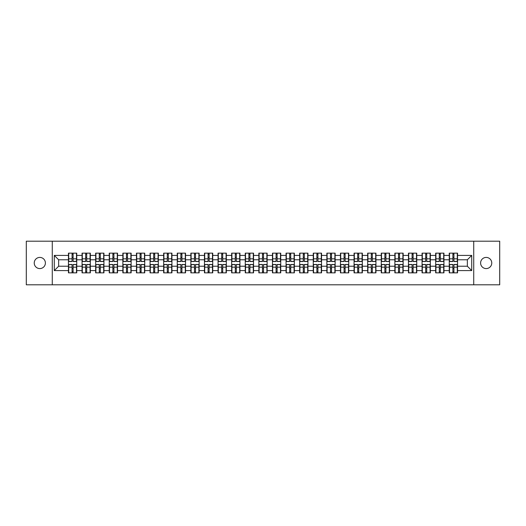 <?xml version="1.0" encoding="UTF-8"?>
<svg xmlns="http://www.w3.org/2000/svg" width="526" height="526" viewBox="0 0 526 526"><rect width="100%" height="100%" fill="white"/><g stroke="black" fill="none" stroke-linecap="round" stroke-linejoin="round"><path stroke-width="0.79" d="M486.188 268.582A5.582 5.582 0 0 1 480.606 263A5.582 5.582 0 0 1 486.188 257.418A5.582 5.582 0 0 1 491.764 263A5.582 5.582 0 0 1 486.188 268.582M39.812 268.582A5.582 5.582 0 0 1 34.236 263A5.582 5.582 0 0 1 39.812 257.418A5.582 5.582 0 0 1 45.394 263A5.582 5.582 0 0 1 39.812 268.582M473.722 284.796L499.7 284.796L499.7 241.204L473.722 241.204L473.722 284.796L52.278 284.796L52.278 241.204L26.3 241.204L26.3 284.796L52.278 284.796M473.722 241.204L52.278 241.204M467.358 266.228L467.358 259.772L457.548 259.772L457.548 266.228L467.358 266.228L471.717 270.588L471.717 255.412L457.548 255.412L457.548 253.151L449.263 253.151L449.263 259.772L443.944 259.772L443.944 266.228L449.263 266.228L449.263 259.772M471.717 270.588L457.548 270.588L457.548 272.849L449.263 272.849L449.263 270.588L443.944 270.588L443.944 272.849L435.666 272.849L435.666 270.588L430.347 270.588L430.347 272.849L422.062 272.849L422.062 270.588L416.743 270.588L416.743 272.849L408.465 272.849L408.465 270.588L403.146 270.588L403.146 272.849L394.862 272.849L394.862 270.588L389.542 270.588L389.542 272.849L381.265 272.849L381.265 270.588L375.945 270.588L375.945 272.849L367.661 272.849L367.661 270.588L362.342 270.588L362.342 272.849L354.064 272.849L354.064 270.588L348.745 270.588L348.745 272.849L340.46 272.849L340.46 270.588L335.141 270.588L335.141 272.849L326.863 272.849L326.863 270.588L321.544 270.588L321.544 272.849L313.259 272.849L313.259 270.588L307.94 270.588L307.94 272.849L299.662 272.849L299.662 270.588L294.343 270.588L294.343 272.849L286.059 272.849L286.059 270.588L280.739 270.588L280.739 272.849L272.461 272.849L272.461 270.588L267.142 270.588L267.142 272.849L258.858 272.849L258.858 270.588L253.539 270.588L253.539 272.849L245.261 272.849L245.261 270.588L239.941 270.588L239.941 272.849L231.657 272.849L231.657 270.588L226.338 270.588L226.338 272.849L218.06 272.849L218.06 270.588L212.741 270.588L212.741 272.849L204.456 272.849L204.456 270.588L199.137 270.588L199.137 272.849L190.859 272.849L190.859 270.588L185.54 270.588L185.54 272.849L177.255 272.849L177.255 270.588L171.936 270.588L171.936 272.849L163.658 272.849L163.658 270.588L158.339 270.588L158.339 272.849L150.055 272.849L150.055 270.588L144.735 270.588L144.735 272.849L136.458 272.849L136.458 270.588L131.138 270.588L131.138 272.849L122.854 272.849L122.854 270.588L117.535 270.588L117.535 272.849L109.257 272.849L109.257 270.588L103.938 270.588L103.938 272.849L95.653 272.849L95.653 270.588L90.334 270.588L90.334 272.849L82.056 272.849L82.056 270.588L76.737 270.588L76.737 272.849L68.452 272.849L68.452 270.588L54.283 270.588L54.283 255.412L68.452 255.412L68.452 259.772L58.642 259.772L58.642 266.228L68.452 266.228L68.452 259.772M449.263 255.412L443.944 255.412L443.944 253.151L435.666 253.151L435.666 255.412L430.347 255.412L430.347 253.151L422.062 253.151L422.062 255.412L416.743 255.412L416.743 253.151L408.465 253.151L408.465 255.412L403.146 255.412L403.146 253.151L394.862 253.151L394.862 255.412L389.542 255.412L389.542 253.151L381.265 253.151L381.265 255.412L375.945 255.412L375.945 253.151L367.661 253.151L367.661 255.412L362.342 255.412L362.342 253.151L354.064 253.151L354.064 255.412L348.745 255.412L348.745 253.151L340.46 253.151L340.46 255.412L335.141 255.412L335.141 253.151L326.863 253.151L326.863 255.412L321.544 255.412L321.544 253.151L313.259 253.151L313.259 255.412L307.94 255.412L307.94 253.151L299.662 253.151L299.662 255.412L294.343 255.412L294.343 253.151L286.059 253.151L286.059 255.412L280.739 255.412L280.739 253.151L272.461 253.151L272.461 255.412L267.142 255.412L267.142 253.151L258.858 253.151L258.858 255.412L253.539 255.412L253.539 253.151L245.261 253.151L245.261 255.412L239.941 255.412L239.941 253.151L231.657 253.151L231.657 255.412L226.338 255.412L226.338 253.151L218.06 253.151L218.06 255.412L212.741 255.412L212.741 253.151L204.456 253.151L204.456 255.412L199.137 255.412L199.137 253.151L190.859 253.151L190.859 255.412L185.54 255.412L185.54 253.151L177.255 253.151L177.255 255.412L171.936 255.412L171.936 253.151L163.658 253.151L163.658 255.412L158.339 255.412L158.339 253.151L150.055 253.151L150.055 255.412L144.735 255.412L144.735 253.151L136.458 253.151L136.458 255.412L131.138 255.412L131.138 253.151L122.854 253.151L122.854 255.412L117.535 255.412L117.535 253.151L109.257 253.151L109.257 255.412L103.938 255.412L103.938 253.151L95.653 253.151L95.653 255.412L90.334 255.412L90.334 253.151L82.056 253.151L82.056 255.412L76.737 255.412L76.737 253.151L68.452 253.151L68.452 255.412M449.263 266.228L449.263 270.588M443.944 266.228L443.944 270.588M443.944 255.412L443.944 259.772M430.347 266.228L435.666 266.228L435.666 259.772L430.347 259.772L430.347 270.588M435.666 266.228L435.666 270.588M435.666 255.412L435.666 259.772M430.347 255.412L430.347 259.772M416.743 266.228L422.062 266.228L422.062 259.772L416.743 259.772L416.743 270.588M422.062 266.228L422.062 270.588M422.062 255.412L422.062 259.772M416.743 255.412L416.743 259.772M403.146 266.228L408.465 266.228L408.465 259.772L403.146 259.772L403.146 270.588M408.465 266.228L408.465 270.588M408.465 255.412L408.465 259.772M403.146 255.412L403.146 259.772M389.542 266.228L394.862 266.228L394.862 259.772L389.542 259.772L389.542 270.588M394.862 266.228L394.862 270.588M394.862 255.412L394.862 259.772M389.542 255.412L389.542 259.772M375.945 266.228L381.265 266.228L381.265 259.772L375.945 259.772L375.945 270.588M381.265 266.228L381.265 270.588M381.265 255.412L381.265 259.772M375.945 255.412L375.945 259.772M362.342 266.228L367.661 266.228L367.661 259.772L362.342 259.772L362.342 270.588M367.661 266.228L367.661 270.588M367.661 255.412L367.661 259.772M362.342 255.412L362.342 259.772M348.745 266.228L354.064 266.228L354.064 259.772L348.745 259.772L348.745 270.588M354.064 266.228L354.064 270.588M354.064 255.412L354.064 259.772M348.745 255.412L348.745 259.772M335.141 266.228L340.46 266.228L340.46 259.772L335.141 259.772L335.141 270.588M340.46 266.228L340.46 270.588M340.46 255.412L340.46 259.772M335.141 255.412L335.141 259.772M321.544 266.228L326.863 266.228L326.863 259.772L321.544 259.772L321.544 270.588M326.863 266.228L326.863 270.588M326.863 255.412L326.863 259.772M321.544 255.412L321.544 259.772M307.94 266.228L313.259 266.228L313.259 259.772L307.94 259.772L307.94 270.588M313.259 266.228L313.259 270.588M313.259 255.412L313.259 259.772M307.94 255.412L307.94 259.772M294.343 266.228L299.662 266.228L299.662 259.772L294.343 259.772L294.343 270.588M299.662 266.228L299.662 270.588M299.662 255.412L299.662 259.772M294.343 255.412L294.343 259.772M280.739 266.228L286.059 266.228L286.059 259.772L280.739 259.772L280.739 270.588M286.059 266.228L286.059 270.588M286.059 255.412L286.059 259.772M280.739 255.412L280.739 259.772M267.142 266.228L272.461 266.228L272.461 259.772L267.142 259.772L267.142 270.588M272.461 266.228L272.461 270.588M272.461 255.412L272.461 259.772M267.142 255.412L267.142 259.772M253.539 266.228L258.858 266.228L258.858 259.772L253.539 259.772L253.539 270.588M258.858 266.228L258.858 270.588M258.858 255.412L258.858 259.772M253.539 255.412L253.539 259.772M239.941 266.228L245.261 266.228L245.261 259.772L239.941 259.772L239.941 270.588M245.261 266.228L245.261 270.588M245.261 255.412L245.261 259.772M239.941 255.412L239.941 259.772M226.338 266.228L231.657 266.228L231.657 259.772L226.338 259.772L226.338 270.588M231.657 266.228L231.657 270.588M231.657 255.412L231.657 259.772M226.338 255.412L226.338 259.772M212.741 266.228L218.06 266.228L218.06 259.772L212.741 259.772L212.741 270.588M218.06 266.228L218.06 270.588M218.06 255.412L218.06 259.772M212.741 255.412L212.741 259.772M199.137 266.228L204.456 266.228L204.456 259.772L199.137 259.772L199.137 270.588M204.456 266.228L204.456 270.588M204.456 255.412L204.456 259.772M199.137 255.412L199.137 259.772M185.54 266.228L190.859 266.228L190.859 259.772L185.54 259.772L185.54 270.588M190.859 266.228L190.859 270.588M190.859 255.412L190.859 259.772M185.54 255.412L185.54 259.772M171.936 266.228L177.255 266.228L177.255 259.772L171.936 259.772L171.936 270.588M177.255 266.228L177.255 270.588M177.255 255.412L177.255 259.772M171.936 255.412L171.936 259.772M158.339 266.228L163.658 266.228L163.658 259.772L158.339 259.772L158.339 270.588M163.658 266.228L163.658 270.588M163.658 255.412L163.658 259.772M158.339 255.412L158.339 259.772M144.735 266.228L150.055 266.228L150.055 259.772L144.735 259.772L144.735 270.588M150.055 266.228L150.055 270.588M150.055 255.412L150.055 259.772M144.735 255.412L144.735 259.772M131.138 266.228L136.458 266.228L136.458 259.772L131.138 259.772L131.138 270.588M136.458 266.228L136.458 270.588M136.458 255.412L136.458 259.772M131.138 255.412L131.138 259.772M117.535 266.228L122.854 266.228L122.854 259.772L117.535 259.772L117.535 270.588M122.854 266.228L122.854 270.588M122.854 255.412L122.854 259.772M117.535 255.412L117.535 259.772M103.938 266.228L109.257 266.228L109.257 259.772L103.938 259.772L103.938 270.588M109.257 266.228L109.257 270.588M109.257 255.412L109.257 259.772M103.938 255.412L103.938 259.772M90.334 266.228L95.653 266.228L95.653 259.772L90.334 259.772L90.334 270.588M95.653 266.228L95.653 270.588M95.653 255.412L95.653 259.772M90.334 255.412L90.334 259.772M76.737 266.228L82.056 266.228L82.056 259.772L76.737 259.772L76.737 270.588M82.056 266.228L82.056 270.588M82.056 255.412L82.056 259.772M76.737 255.412L76.737 259.772M68.452 266.228L68.452 270.588M58.642 266.228L54.283 270.588M54.283 255.412L58.642 259.772M457.548 266.228L457.548 270.588M457.548 255.412L457.548 259.772M471.717 255.412L467.358 259.772M76.474 253.151L76.474 261.521L73.114 261.521L73.114 253.151M72.069 253.151L72.069 261.521L68.715 261.521L68.715 253.151M72.069 254.282L73.114 254.282M73.114 257.51L72.069 257.51M68.715 272.849L68.715 264.479L72.069 264.479L72.069 272.849M73.114 272.849L73.114 264.479L76.474 264.479L76.474 272.849M73.114 271.718L72.069 271.718M72.069 268.49L73.114 268.49M90.071 253.151L90.071 261.521L86.718 261.521L86.718 253.151M85.672 253.151L85.672 261.521L82.312 261.521L82.312 253.151M85.672 254.282L86.718 254.282M86.718 257.51L85.672 257.51M103.675 253.151L103.675 261.521L100.315 261.521L100.315 253.151M99.269 253.151L99.269 261.521L95.916 261.521L95.916 253.151M99.269 254.282L100.315 254.282M100.315 257.51L99.269 257.51M117.272 253.151L117.272 261.521L113.918 261.521L113.918 253.151M112.873 253.151L112.873 261.521L109.513 261.521L109.513 253.151M112.873 254.282L113.918 254.282M113.918 257.51L112.873 257.51M130.875 253.151L130.875 261.521L127.516 261.521L127.516 253.151M126.47 253.151L126.47 261.521L123.117 261.521L123.117 253.151M126.47 254.282L127.516 254.282M127.516 257.51L126.47 257.51M144.472 253.151L144.472 261.521L141.119 261.521L141.119 253.151M140.074 253.151L140.074 261.521L136.714 261.521L136.714 253.151M140.074 254.282L141.119 254.282M141.119 257.51L140.074 257.51M82.312 272.849L82.312 264.479L85.672 264.479L85.672 272.849M86.718 272.849L86.718 264.479L90.071 264.479L90.071 272.849M86.718 271.718L85.672 271.718M85.672 268.49L86.718 268.49M95.916 272.849L95.916 264.479L99.269 264.479L99.269 272.849M100.315 272.849L100.315 264.479L103.675 264.479L103.675 272.849M100.315 271.718L99.269 271.718M99.269 268.49L100.315 268.49M109.513 272.849L109.513 264.479L112.873 264.479L112.873 272.849M113.918 272.849L113.918 264.479L117.272 264.479L117.272 272.849M113.918 271.718L112.873 271.718M112.873 268.49L113.918 268.49M123.117 272.849L123.117 264.479L126.47 264.479L126.47 272.849M127.516 272.849L127.516 264.479L130.875 264.479L130.875 272.849M127.516 271.718L126.47 271.718M126.47 268.49L127.516 268.49M136.714 272.849L136.714 264.479L140.074 264.479L140.074 272.849M141.119 272.849L141.119 264.479L144.472 264.479L144.472 272.849M141.119 271.718L140.074 271.718M140.074 268.49L141.119 268.49M158.076 253.151L158.076 261.521L154.716 261.521L154.716 253.151M153.671 253.151L153.671 261.521L150.318 261.521L150.318 253.151M153.671 254.282L154.716 254.282M154.716 257.51L153.671 257.51M150.318 272.849L150.318 264.479L153.671 264.479L153.671 272.849M154.716 272.849L154.716 264.479L158.076 264.479L158.076 272.849M154.716 271.718L153.671 271.718M153.671 268.49L154.716 268.49M171.673 253.151L171.673 261.521L168.32 261.521L168.32 253.151M167.275 253.151L167.275 261.521L163.915 261.521L163.915 253.151M167.275 254.282L168.32 254.282M168.32 257.51L167.275 257.51M163.915 272.849L163.915 264.479L167.275 264.479L167.275 272.849M168.32 272.849L168.32 264.479L171.673 264.479L171.673 272.849M168.32 271.718L167.275 271.718M167.275 268.49L168.32 268.49M185.277 253.151L185.277 261.521L181.924 261.521L181.924 253.151M180.872 253.151L180.872 261.521L177.518 261.521L177.518 253.151M180.872 254.282L181.924 254.282M181.924 257.51L180.872 257.51M177.518 272.849L177.518 264.479L180.872 264.479L180.872 272.849M181.924 272.849L181.924 264.479L185.277 264.479L185.277 272.849M181.924 271.718L180.872 271.718M180.872 268.49L181.924 268.49M198.881 253.151L198.881 261.521L195.521 261.521L195.521 253.151M194.475 253.151L194.475 261.521L191.116 261.521L191.116 253.151M194.475 254.282L195.521 254.282M195.521 257.51L194.475 257.51M191.116 272.849L191.116 264.479L194.475 264.479L194.475 272.849M195.521 272.849L195.521 264.479L198.881 264.479L198.881 272.849M195.521 271.718L194.475 271.718M194.475 268.49L195.521 268.49M212.478 253.151L212.478 261.521L209.124 261.521L209.124 253.151M208.072 253.151L208.072 261.521L204.719 261.521L204.719 253.151M208.072 254.282L209.124 254.282M209.124 257.51L208.072 257.51M204.719 272.849L204.719 264.479L208.072 264.479L208.072 272.849M209.124 272.849L209.124 264.479L212.478 264.479L212.478 272.849M209.124 271.718L208.072 271.718M208.072 268.49L209.124 268.49M226.081 253.151L226.081 261.521L222.722 261.521L222.722 253.151M221.676 253.151L221.676 261.521L218.316 261.521L218.316 253.151M221.676 254.282L222.722 254.282M222.722 257.51L221.676 257.51M218.316 272.849L218.316 264.479L221.676 264.479L221.676 272.849M222.722 272.849L222.722 264.479L226.081 264.479L226.081 272.849M222.722 271.718L221.676 271.718M221.676 268.49L222.722 268.49M239.678 253.151L239.678 261.521L236.325 261.521L236.325 253.151M235.273 253.151L235.273 261.521L231.92 261.521L231.92 253.151M235.273 254.282L236.325 254.282M236.325 257.51L235.273 257.51M231.92 272.849L231.92 264.479L235.273 264.479L235.273 272.849M236.325 272.849L236.325 264.479L239.678 264.479L239.678 272.849M236.325 271.718L235.273 271.718M235.273 268.49L236.325 268.49M253.282 253.151L253.282 261.521L249.922 261.521L249.922 253.151M248.877 253.151L248.877 261.521L245.517 261.521L245.517 253.151M248.877 254.282L249.922 254.282M249.922 257.51L248.877 257.51M245.517 272.849L245.517 264.479L248.877 264.479L248.877 272.849M249.922 272.849L249.922 264.479L253.282 264.479L253.282 272.849M249.922 271.718L248.877 271.718M248.877 268.49L249.922 268.49M266.879 253.151L266.879 261.521L263.526 261.521L263.526 253.151M262.474 253.151L262.474 261.521L259.121 261.521L259.121 253.151M262.474 254.282L263.526 254.282M263.526 257.51L262.474 257.51M259.121 272.849L259.121 264.479L262.474 264.479L262.474 272.849M263.526 272.849L263.526 264.479L266.879 264.479L266.879 272.849M263.526 271.718L262.474 271.718M262.474 268.49L263.526 268.49M280.483 253.151L280.483 261.521L277.123 261.521L277.123 253.151M276.078 253.151L276.078 261.521L272.718 261.521L272.718 253.151M276.078 254.282L277.123 254.282M277.123 257.51L276.078 257.51M272.718 272.849L272.718 264.479L276.078 264.479L276.078 272.849M277.123 272.849L277.123 264.479L280.483 264.479L280.483 272.849M277.123 271.718L276.078 271.718M276.078 268.49L277.123 268.49M294.08 253.151L294.08 261.521L290.727 261.521L290.727 253.151M289.675 253.151L289.675 261.521L286.322 261.521L286.322 253.151M289.675 254.282L290.727 254.282M290.727 257.51L289.675 257.51M286.322 272.849L286.322 264.479L289.675 264.479L289.675 272.849M290.727 272.849L290.727 264.479L294.08 264.479L294.08 272.849M290.727 271.718L289.675 271.718M289.675 268.49L290.727 268.49M307.684 253.151L307.684 261.521L304.324 261.521L304.324 253.151M303.278 253.151L303.278 261.521L299.919 261.521L299.919 253.151M303.278 254.282L304.324 254.282M304.324 257.51L303.278 257.51M299.919 272.849L299.919 264.479L303.278 264.479L303.278 272.849M304.324 272.849L304.324 264.479L307.684 264.479L307.684 272.849M304.324 271.718L303.278 271.718M303.278 268.49L304.324 268.49M321.281 253.151L321.281 261.521L317.928 261.521L317.928 253.151M316.876 253.151L316.876 261.521L313.522 261.521L313.522 253.151M316.876 254.282L317.928 254.282M317.928 257.51L316.876 257.51M313.522 272.849L313.522 264.479L316.876 264.479L316.876 272.849M317.928 272.849L317.928 264.479L321.281 264.479L321.281 272.849M317.928 271.718L316.876 271.718M316.876 268.49L317.928 268.49M334.884 253.151L334.884 261.521L331.525 261.521L331.525 253.151M330.479 253.151L330.479 261.521L327.119 261.521L327.119 253.151M330.479 254.282L331.525 254.282M331.525 257.51L330.479 257.51M327.119 272.849L327.119 264.479L330.479 264.479L330.479 272.849M331.525 272.849L331.525 264.479L334.884 264.479L334.884 272.849M331.525 271.718L330.479 271.718M330.479 268.49L331.525 268.49M348.482 253.151L348.482 261.521L345.128 261.521L345.128 253.151M344.076 253.151L344.076 261.521L340.723 261.521L340.723 253.151M344.076 254.282L345.128 254.282M345.128 257.51L344.076 257.51M340.723 272.849L340.723 264.479L344.076 264.479L344.076 272.849M345.128 272.849L345.128 264.479L348.482 264.479L348.482 272.849M345.128 271.718L344.076 271.718M344.076 268.49L345.128 268.49M362.085 253.151L362.085 261.521L358.725 261.521L358.725 253.151M357.68 253.151L357.68 261.521L354.327 261.521L354.327 253.151M357.68 254.282L358.725 254.282M358.725 257.51L357.68 257.51M354.327 272.849L354.327 264.479L357.68 264.479L357.68 272.849M358.725 272.849L358.725 264.479L362.085 264.479L362.085 272.849M358.725 271.718L357.68 271.718M357.68 268.49L358.725 268.49M375.682 253.151L375.682 261.521L372.329 261.521L372.329 253.151M371.284 253.151L371.284 261.521L367.924 261.521L367.924 253.151M371.284 254.282L372.329 254.282M372.329 257.51L371.284 257.51M367.924 272.849L367.924 264.479L371.284 264.479L371.284 272.849M372.329 272.849L372.329 264.479L375.682 264.479L375.682 272.849M372.329 271.718L371.284 271.718M371.284 268.49L372.329 268.49M389.286 253.151L389.286 261.521L385.926 261.521L385.926 253.151M384.881 253.151L384.881 261.521L381.528 261.521L381.528 253.151M384.881 254.282L385.926 254.282M385.926 257.51L384.881 257.51M381.528 272.849L381.528 264.479L384.881 264.479L384.881 272.849M385.926 272.849L385.926 264.479L389.286 264.479L389.286 272.849M385.926 271.718L384.881 271.718M384.881 268.49L385.926 268.49M402.883 253.151L402.883 261.521L399.53 261.521L399.53 253.151M398.484 253.151L398.484 261.521L395.125 261.521L395.125 253.151M398.484 254.282L399.53 254.282M399.53 257.51L398.484 257.51M395.125 272.849L395.125 264.479L398.484 264.479L398.484 272.849M399.53 272.849L399.53 264.479L402.883 264.479L402.883 272.849M399.53 271.718L398.484 271.718M398.484 268.49L399.53 268.49M416.487 253.151L416.487 261.521L413.127 261.521L413.127 253.151M412.082 253.151L412.082 261.521L408.728 261.521L408.728 253.151M412.082 254.282L413.127 254.282M413.127 257.51L412.082 257.51M408.728 272.849L408.728 264.479L412.082 264.479L412.082 272.849M413.127 272.849L413.127 264.479L416.487 264.479L416.487 272.849M413.127 271.718L412.082 271.718M412.082 268.49L413.127 268.49M430.084 253.151L430.084 261.521L426.731 261.521L426.731 253.151M425.685 253.151L425.685 261.521L422.325 261.521L422.325 253.151M425.685 254.282L426.731 254.282M426.731 257.51L425.685 257.51M422.325 272.849L422.325 264.479L425.685 264.479L425.685 272.849M426.731 272.849L426.731 264.479L430.084 264.479L430.084 272.849M426.731 271.718L425.685 271.718M425.685 268.49L426.731 268.49M443.688 253.151L443.688 261.521L440.328 261.521L440.328 253.151M439.282 253.151L439.282 261.521L435.929 261.521L435.929 253.151M439.282 254.282L440.328 254.282M440.328 257.51L439.282 257.51M435.929 272.849L435.929 264.479L439.282 264.479L439.282 272.849M440.328 272.849L440.328 264.479L443.688 264.479L443.688 272.849M440.328 271.718L439.282 271.718M439.282 268.49L440.328 268.49M457.285 253.151L457.285 261.521L453.931 261.521L453.931 253.151M452.886 253.151L452.886 261.521L449.526 261.521L449.526 253.151M452.886 254.282L453.931 254.282M453.931 257.51L452.886 257.51M449.526 272.849L449.526 264.479L452.886 264.479L452.886 272.849M453.931 272.849L453.931 264.479L457.285 264.479L457.285 272.849M453.931 271.718L452.886 271.718M452.886 268.49L453.931 268.49M72.069 258.831L68.715 258.831M72.069 261.409L68.715 261.409M76.474 258.831L73.114 258.831M76.474 261.409L73.114 261.409M73.114 267.169L76.474 267.169M73.114 264.591L76.474 264.591M68.715 267.169L72.069 267.169M68.715 264.591L72.069 264.591M85.672 258.831L82.312 258.831M85.672 261.409L82.312 261.409M90.071 258.831L86.718 258.831M90.071 261.409L86.718 261.409M99.269 258.831L95.916 258.831M99.269 261.409L95.916 261.409M103.675 258.831L100.315 258.831M103.675 261.409L100.315 261.409M112.873 258.831L109.513 258.831M112.873 261.409L109.513 261.409M117.272 258.831L113.918 258.831M117.272 261.409L113.918 261.409M126.47 258.831L123.117 258.831M126.47 261.409L123.117 261.409M130.875 258.831L127.516 258.831M130.875 261.409L127.516 261.409M140.074 258.831L136.714 258.831M140.074 261.409L136.714 261.409M144.472 258.831L141.119 258.831M144.472 261.409L141.119 261.409M86.718 267.169L90.071 267.169M86.718 264.591L90.071 264.591M82.312 267.169L85.672 267.169M82.312 264.591L85.672 264.591M100.315 267.169L103.675 267.169M100.315 264.591L103.675 264.591M95.916 267.169L99.269 267.169M95.916 264.591L99.269 264.591M113.918 267.169L117.272 267.169M113.918 264.591L117.272 264.591M109.513 267.169L112.873 267.169M109.513 264.591L112.873 264.591M127.516 267.169L130.875 267.169M127.516 264.591L130.875 264.591M123.117 267.169L126.47 267.169M123.117 264.591L126.47 264.591M141.119 267.169L144.472 267.169M141.119 264.591L144.472 264.591M136.714 267.169L140.074 267.169M136.714 264.591L140.074 264.591M153.671 258.831L150.318 258.831M153.671 261.409L150.318 261.409M158.076 258.831L154.716 258.831M158.076 261.409L154.716 261.409M154.716 267.169L158.076 267.169M154.716 264.591L158.076 264.591M150.318 267.169L153.671 267.169M150.318 264.591L153.671 264.591M167.275 258.831L163.915 258.831M167.275 261.409L163.915 261.409M171.673 258.831L168.32 258.831M171.673 261.409L168.32 261.409M168.32 267.169L171.673 267.169M168.32 264.591L171.673 264.591M163.915 267.169L167.275 267.169M163.915 264.591L167.275 264.591M180.872 258.831L177.518 258.831M180.872 261.409L177.518 261.409M185.277 258.831L181.924 258.831M185.277 261.409L181.924 261.409M181.924 267.169L185.277 267.169M181.924 264.591L185.277 264.591M177.518 267.169L180.872 267.169M177.518 264.591L180.872 264.591M194.475 258.831L191.116 258.831M194.475 261.409L191.116 261.409M198.881 258.831L195.521 258.831M198.881 261.409L195.521 261.409M195.521 267.169L198.881 267.169M195.521 264.591L198.881 264.591M191.116 267.169L194.475 267.169M191.116 264.591L194.475 264.591M208.072 258.831L204.719 258.831M208.072 261.409L204.719 261.409M212.478 258.831L209.124 258.831M212.478 261.409L209.124 261.409M209.124 267.169L212.478 267.169M209.124 264.591L212.478 264.591M204.719 267.169L208.072 267.169M204.719 264.591L208.072 264.591M221.676 258.831L218.316 258.831M221.676 261.409L218.316 261.409M226.081 258.831L222.722 258.831M226.081 261.409L222.722 261.409M222.722 267.169L226.081 267.169M222.722 264.591L226.081 264.591M218.316 267.169L221.676 267.169M218.316 264.591L221.676 264.591M235.273 258.831L231.92 258.831M235.273 261.409L231.92 261.409M239.678 258.831L236.325 258.831M239.678 261.409L236.325 261.409M236.325 267.169L239.678 267.169M236.325 264.591L239.678 264.591M231.92 267.169L235.273 267.169M231.92 264.591L235.273 264.591M248.877 258.831L245.517 258.831M248.877 261.409L245.517 261.409M253.282 258.831L249.922 258.831M253.282 261.409L249.922 261.409M249.922 267.169L253.282 267.169M249.922 264.591L253.282 264.591M245.517 267.169L248.877 267.169M245.517 264.591L248.877 264.591M262.474 258.831L259.121 258.831M262.474 261.409L259.121 261.409M266.879 258.831L263.526 258.831M266.879 261.409L263.526 261.409M263.526 267.169L266.879 267.169M263.526 264.591L266.879 264.591M259.121 267.169L262.474 267.169M259.121 264.591L262.474 264.591M276.078 258.831L272.718 258.831M276.078 261.409L272.718 261.409M280.483 258.831L277.123 258.831M280.483 261.409L277.123 261.409M277.123 267.169L280.483 267.169M277.123 264.591L280.483 264.591M272.718 267.169L276.078 267.169M272.718 264.591L276.078 264.591M289.675 258.831L286.322 258.831M289.675 261.409L286.322 261.409M294.08 258.831L290.727 258.831M294.08 261.409L290.727 261.409M290.727 267.169L294.08 267.169M290.727 264.591L294.08 264.591M286.322 267.169L289.675 267.169M286.322 264.591L289.675 264.591M303.278 258.831L299.919 258.831M303.278 261.409L299.919 261.409M307.684 258.831L304.324 258.831M307.684 261.409L304.324 261.409M304.324 267.169L307.684 267.169M304.324 264.591L307.684 264.591M299.919 267.169L303.278 267.169M299.919 264.591L303.278 264.591M316.876 258.831L313.522 258.831M316.876 261.409L313.522 261.409M321.281 258.831L317.928 258.831M321.281 261.409L317.928 261.409M317.928 267.169L321.281 267.169M317.928 264.591L321.281 264.591M313.522 267.169L316.876 267.169M313.522 264.591L316.876 264.591M330.479 258.831L327.119 258.831M330.479 261.409L327.119 261.409M334.884 258.831L331.525 258.831M334.884 261.409L331.525 261.409M331.525 267.169L334.884 267.169M331.525 264.591L334.884 264.591M327.119 267.169L330.479 267.169M327.119 264.591L330.479 264.591M344.076 258.831L340.723 258.831M344.076 261.409L340.723 261.409M348.482 258.831L345.128 258.831M348.482 261.409L345.128 261.409M345.128 267.169L348.482 267.169M345.128 264.591L348.482 264.591M340.723 267.169L344.076 267.169M340.723 264.591L344.076 264.591M357.68 258.831L354.327 258.831M357.68 261.409L354.327 261.409M362.085 258.831L358.725 258.831M362.085 261.409L358.725 261.409M358.725 267.169L362.085 267.169M358.725 264.591L362.085 264.591M354.327 267.169L357.68 267.169M354.327 264.591L357.68 264.591M371.284 258.831L367.924 258.831M371.284 261.409L367.924 261.409M375.682 258.831L372.329 258.831M375.682 261.409L372.329 261.409M372.329 267.169L375.682 267.169M372.329 264.591L375.682 264.591M367.924 267.169L371.284 267.169M367.924 264.591L371.284 264.591M384.881 258.831L381.528 258.831M384.881 261.409L381.528 261.409M389.286 258.831L385.926 258.831M389.286 261.409L385.926 261.409M385.926 267.169L389.286 267.169M385.926 264.591L389.286 264.591M381.528 267.169L384.881 267.169M381.528 264.591L384.881 264.591M398.484 258.831L395.125 258.831M398.484 261.409L395.125 261.409M402.883 258.831L399.53 258.831M402.883 261.409L399.53 261.409M399.53 267.169L402.883 267.169M399.53 264.591L402.883 264.591M395.125 267.169L398.484 267.169M395.125 264.591L398.484 264.591M412.082 258.831L408.728 258.831M412.082 261.409L408.728 261.409M416.487 258.831L413.127 258.831M416.487 261.409L413.127 261.409M413.127 267.169L416.487 267.169M413.127 264.591L416.487 264.591M408.728 267.169L412.082 267.169M408.728 264.591L412.082 264.591M425.685 258.831L422.325 258.831M425.685 261.409L422.325 261.409M430.084 258.831L426.731 258.831M430.084 261.409L426.731 261.409M426.731 267.169L430.084 267.169M426.731 264.591L430.084 264.591M422.325 267.169L425.685 267.169M422.325 264.591L425.685 264.591M439.282 258.831L435.929 258.831M439.282 261.409L435.929 261.409M443.688 258.831L440.328 258.831M443.688 261.409L440.328 261.409M440.328 267.169L443.688 267.169M440.328 264.591L443.688 264.591M435.929 267.169L439.282 267.169M435.929 264.591L439.282 264.591M452.886 258.831L449.526 258.831M452.886 261.409L449.526 261.409M457.285 258.831L453.931 258.831M457.285 261.409L453.931 261.409M453.931 267.169L457.285 267.169M453.931 264.591L457.285 264.591M449.526 267.169L452.886 267.169M449.526 264.591L452.886 264.591"/></g></svg>
